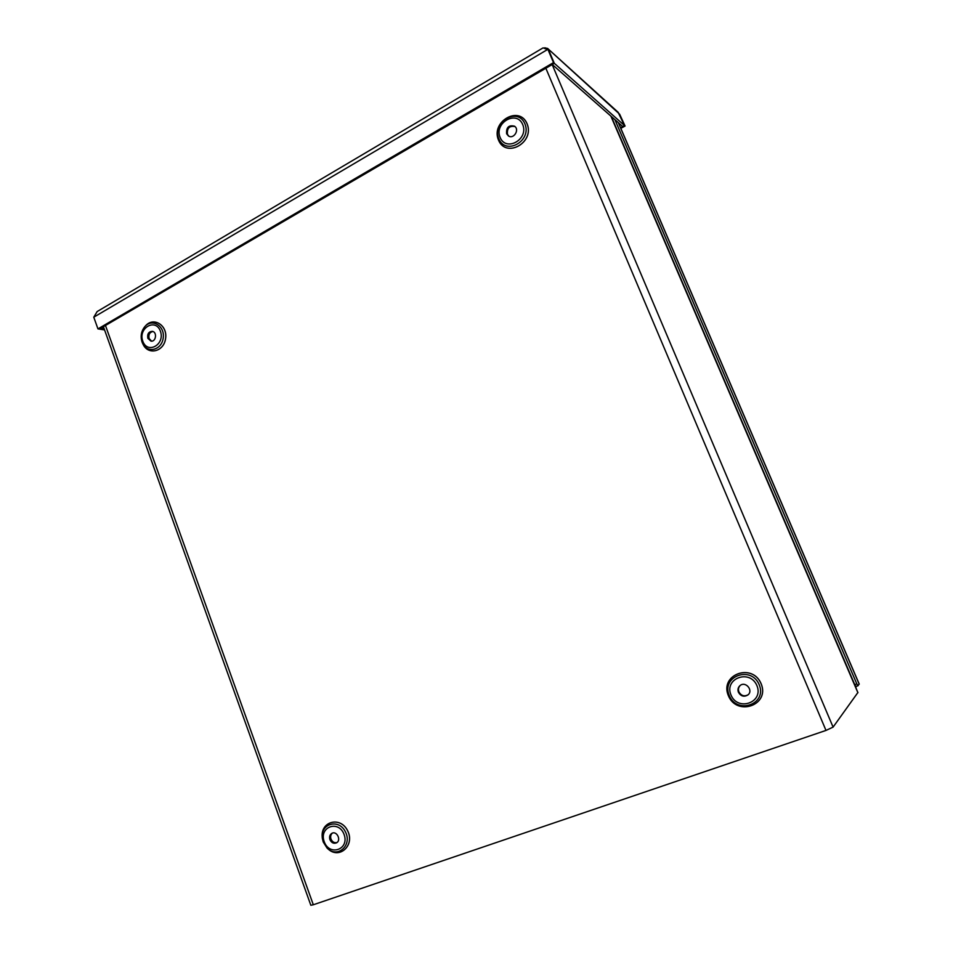 <?xml version="1.0" encoding="UTF-8"?>
<svg xmlns="http://www.w3.org/2000/svg" width="953" height="953" viewBox="0 0 953 953"><rect width="100%" height="100%" fill="white"/><g stroke="black" fill="none" stroke-linecap="round" stroke-linejoin="round"><path stroke-width="1.43" d="M855.508 686.1L856.378 688.983M329.929 839.629C331.477 842.821 333.657 843.905 336.469 842.857C341.615 840.343 336.79 830.432 331.847 833.339C329.762 834.709 329.119 836.805 329.929 839.629M332.394 833.101C330.703 834.578 330.238 836.567 330.989 839.057C332.335 841.975 334.324 843.131 336.981 842.523M105.461 325.485L313.311 904.766L825.989 730.427L545.843 68.223M738.432 692.295C740.862 696.309 744.007 697.203 747.879 694.975C753.692 690.544 745.651 680.859 740.088 685.541C738.039 687.339 737.479 689.591 738.432 692.295M740.35 685.35C738.48 687.161 738.003 689.341 738.92 691.902C741.22 695.797 744.281 696.75 748.105 694.773M506.615 133.742L508.354 135.886C513.572 139.698 519.957 129.632 514.489 126.189C508.771 124.843 506.15 127.357 506.615 133.742M514.894 126.511C509.343 125.665 506.865 128.262 507.461 134.302L508.795 136.148M147.858 338.327L150.931 341.103C156.018 342.115 157.412 331.93 152.254 331.334C148.597 331.68 147.131 334.015 147.858 338.327M152.885 331.501C149.609 332.299 148.358 334.646 149.121 338.529L151.575 341.138M857.843 692.581L833.089 727.115L825.989 730.427M313.311 904.766L310.833 905.267L103.4 326.688M618.068 112.24L624.489 125.522L622.714 126.511L552.252 64.506L554.301 63.303L548.678 50.056L554.289 63.291L553.514 62.6L97.956 328.892L93.775 317.194L97.146 311.56L543.127 47.853M624.489 125.522L554.301 63.303L99.279 329.095L97.956 328.892M620.558 127.714L624.501 125.534L619.641 114.205L547.713 48.532L544.747 47.769M548.666 50.044L543.139 47.864M553.514 62.6L547.88 49.33L93.775 317.194M620.832 128.357L625.061 126.034L619.641 114.205M104.568 329.929L99.303 329.107L100.792 328.213M100.804 328.225L104.151 328.761M859.118 684.004L857.986 685.767L856.83 683.932L614.911 119.649M856.83 683.932L854.758 684.659L855.913 686.494L857.938 685.767M854.758 684.659L611.338 116.504M322.221 837.02C320.518 821.141 340.757 816.078 347.69 830.861C355.124 845.418 339.232 859.761 327.963 848.873M328.308 849.171C339.625 859.511 354.969 845.18 347.666 830.873C340.852 816.34 320.935 820.95 322.209 836.555M322.34 838.354L323.222 841.964L327.022 848.003C337.183 858.701 352.455 845.645 345.51 832.017C339.006 818.186 320.101 823.511 322.34 838.354L323.222 841.952L327.022 848.003M324.223 841.69C329.476 856.64 349.668 849.516 344.104 834.518C338.696 819.497 318.695 826.859 324.223 841.69M728.342 695.595C719.372 674.593 752.31 662.406 761.149 683.754C770.179 705.113 736.824 716.847 728.342 695.595M145.428 326.009C153.362 316.408 167.692 325.128 165.619 338.434C164.023 351.812 148.013 355.683 142.974 344.069M498.479 140.031C490.592 121.603 519.314 104.973 527.08 123.735C535.014 142.473 505.948 158.758 498.479 140.031C505.96 158.698 534.955 142.45 527.045 123.747C519.302 105.021 490.628 121.615 498.502 140.008M728.366 695.583C736.836 716.799 770.131 705.089 761.113 683.777C752.298 662.466 719.42 674.629 728.366 695.583M729.236 695.499C737.003 714.905 767.439 704.184 759.196 684.695C751.131 665.206 721.04 676.308 729.236 695.499M730.987 694.975C737.717 711.784 764.044 702.48 756.92 685.624C749.963 668.756 723.887 678.345 730.987 694.975M498.812 138.721C505.638 155.816 532.155 140.925 524.912 123.83C517.836 106.7 491.617 121.877 498.812 138.721M500.122 137.435C506.055 152.242 528.986 139.329 522.721 124.557C516.609 109.726 493.892 122.854 500.122 137.435M143.093 344.283C148.239 355.636 163.999 351.657 165.584 338.434C167.633 325.271 153.564 316.527 145.595 325.843M144.761 326.724C141.187 331.275 140.294 336.397 142.068 342.067L142.533 343.199C147.131 353.801 161.748 350.263 163.201 338.041C165.083 325.89 151.992 317.945 144.761 326.724C141.211 331.275 140.317 336.397 142.08 342.091L142.533 343.199M142.795 341.21C147.501 354.587 165.357 344.545 160.402 331.179C155.577 317.778 137.863 327.999 142.795 341.21M857.914 692.76L610.861 116.075M552.156 64.53L833.089 727.115M547.522 48.365L546.76 48.686M859.189 684.183L618.306 122.627M857.95 692.652L610.98 116.195M547.713 48.532L618.306 112.442M855.913 686.494L857.986 685.767M618.414 122.734L859.225 684.075"/></g></svg>
